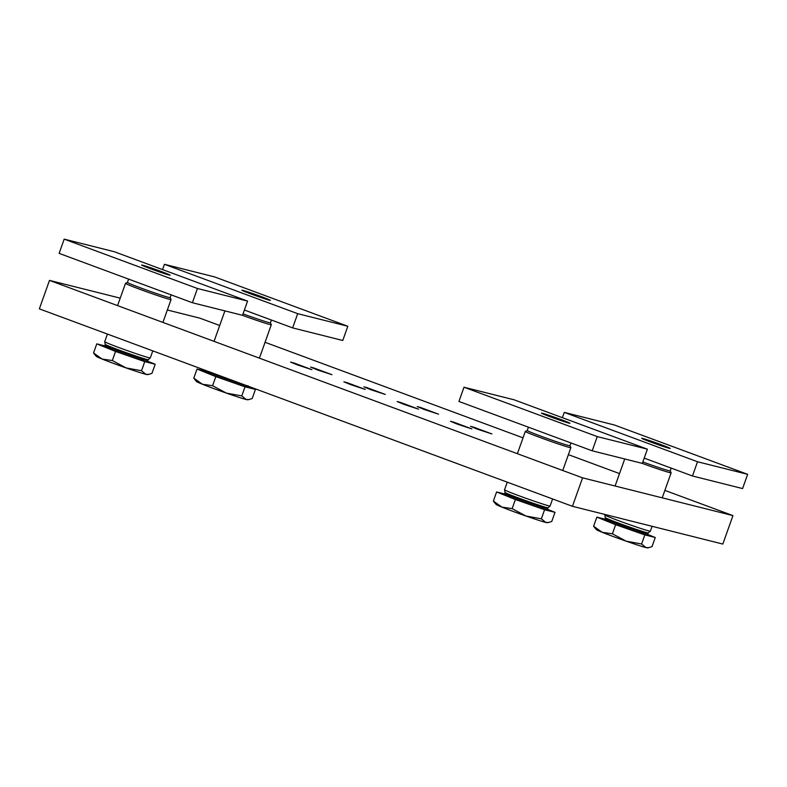 <?xml version="1.0" encoding="UTF-8"?>
<svg xmlns="http://www.w3.org/2000/svg" width="787" height="787" viewBox="0 0 787 787"><rect width="100%" height="100%" fill="white"/><g stroke="black" fill="none" stroke-linecap="round" stroke-linejoin="round"><path stroke-width="1.18" d="M404.085 404.41L397.169 401.557L400.396 402.403L418.527 409.161L404.085 404.41M350.776 384.666L343.86 381.813L347.087 382.659L365.217 389.417L350.776 384.666M297.466 364.922L290.551 362.069L293.777 362.915L311.908 369.674L297.466 364.922M477.453 429.19L470.528 426.338L473.754 427.184L491.885 433.942L477.453 429.19M424.144 409.447L417.218 406.594L420.445 407.44L438.575 414.198L424.144 409.447M370.834 389.703L363.909 386.84L367.135 387.696L385.266 394.444L370.834 389.703M457.404 424.163L450.479 421.301L453.705 422.147L471.836 428.905L457.404 424.163M317.525 369.959L310.599 367.096L313.826 367.952L331.957 374.701L317.525 369.959M167.346 309.989L199.859 318.155L219.701 325.503M265.052 342.296L523.03 437.847M568.391 454.65L619.517 473.587M664.877 490.39L732.953 515.603L582.577 477.847L49.483 280.398L120.224 298.155M582.577 477.847L572.444 506.307L722.82 544.063L732.953 515.603M572.444 506.307L39.35 308.858L49.483 280.398M127.445 282.405A22.666 0.787 19.6 0 0 127.425 282.425L125.517 283.32A24.181 0.846 19.6 0 0 125.497 283.34A24.181 0.846 19.6 0 0 140.253 289.439A24.181 0.846 19.6 0 0 171.054 299.562A24.181 0.846 19.6 0 0 171.054 299.532L162.919 322.414M128.606 279.11L127.425 282.425A22.666 0.787 19.6 0 0 141.267 288.14A22.666 0.787 19.6 0 0 170.14 297.634L171.054 299.532M107.435 334.072L104.72 341.676A24.181 0.846 19.6 0 0 104.72 341.696A24.181 0.846 19.6 0 0 127.219 350.589A24.181 0.846 19.6 0 0 150.278 357.918A24.181 0.846 19.6 0 0 150.287 357.908L152.786 350.874M148.802 374.366L147.494 374.612A27.201 0.954 -160.4 0 1 145.92 374.327L148.802 374.366L151.94 373.353L155.187 364.253L147.72 361.243M94.509 354.258L93.545 352.96L102.123 359.039A27.201 0.954 -160.4 0 1 96.329 356.393L94.509 354.258M102.123 359.039L112.325 360.544L126.107 367.923A27.201 0.954 -160.4 0 1 102.123 359.039M126.107 367.923L141.522 370.736L145.92 374.327A27.201 0.954 -160.4 0 1 126.107 367.923M104.651 345.847L96.781 343.87L93.545 352.96M96.781 343.87L115.561 351.445L112.325 360.544M115.561 351.445L144.759 361.636L141.522 370.736M144.759 361.636L155.187 364.253M642.035 463.327A24.181 0.846 19.6 0 0 671.134 472.82A24.181 0.846 19.6 0 0 671.124 472.79L670.219 470.882A22.666 0.787 19.6 0 1 642.841 461.959M604.957 514.472L604.8 514.934A24.181 0.846 19.6 0 0 604.8 514.954A24.181 0.846 19.6 0 0 627.298 523.847A24.181 0.846 19.6 0 0 650.347 531.176A24.181 0.846 19.6 0 0 650.357 531.156L652.089 526.306M648.882 547.624L647.563 547.86A27.201 0.954 -160.4 0 1 645.989 547.585L648.882 547.624L652.02 546.611L655.256 537.511L647.799 534.501M594.588 527.516L593.614 526.218L602.193 532.297A27.201 0.954 -160.4 0 1 596.398 529.641L594.588 527.516M602.193 532.297L612.394 533.793L626.186 541.181A27.201 0.954 -160.4 0 1 602.193 532.297M626.186 541.181L641.602 543.994L645.989 547.585A27.201 0.954 -160.4 0 1 626.186 541.181M604.731 519.105L596.861 517.128L593.614 526.218M596.861 517.128L615.641 524.703L612.394 533.793M615.641 524.703L644.838 534.894L641.602 543.994M644.838 534.894L655.256 537.511M242.219 315.243A24.181 0.846 19.6 0 0 271.308 324.736A24.181 0.846 19.6 0 0 271.308 324.697L270.394 322.788M243.026 313.865A22.666 0.787 19.6 0 0 270.394 322.808L271.377 320.024M249.056 399.54L247.748 399.776A27.201 0.954 -160.4 0 1 246.174 399.501L249.056 399.54L252.194 398.517L255.431 389.427L247.974 386.417M194.763 379.432L193.799 378.134L202.377 384.213A27.201 0.954 -160.4 0 1 196.583 381.557L194.763 379.432M202.377 384.213L212.579 385.709L226.361 393.097A27.201 0.954 -160.4 0 1 202.377 384.213M226.361 393.097L241.776 395.9L246.174 399.501A27.201 0.954 -160.4 0 1 226.361 393.097M204.905 371.011L197.035 369.034L193.799 378.134M197.035 369.034L215.815 376.619L212.579 385.709M215.815 376.619L245.013 386.81L241.776 395.9M245.013 386.81L255.431 389.427M527.27 430.489A22.666 0.787 19.6 0 0 527.251 430.509L525.342 431.404A24.181 0.846 19.6 0 0 525.313 431.433A24.181 0.846 19.6 0 0 540.079 437.523A24.181 0.846 19.6 0 0 570.88 447.655A24.181 0.846 19.6 0 0 570.87 447.616L569.965 445.708M528.431 427.193L527.251 430.509A22.666 0.787 19.6 0 0 541.082 436.234A22.666 0.787 19.6 0 0 569.965 445.717L570.949 442.943M507.251 482.165L504.546 489.77A24.181 0.846 19.6 0 0 504.546 489.789A24.181 0.846 19.6 0 0 527.044 498.673A24.181 0.846 19.6 0 0 550.093 506.002A24.181 0.846 19.6 0 0 550.103 505.992L552.612 498.958M548.628 522.46L547.309 522.696A27.201 0.954 -160.4 0 1 545.735 522.42L548.628 522.46L551.766 521.437L555.002 512.337L547.545 509.327M494.334 502.342L493.37 501.053L501.939 507.123A27.201 0.954 -160.4 0 1 496.154 504.477L494.334 502.342M501.939 507.123L512.15 508.628L525.932 516.016A27.201 0.954 -160.4 0 1 501.939 507.123M525.932 516.016L541.348 518.82L545.735 522.42A27.201 0.954 -160.4 0 1 525.932 516.016M504.477 493.931L496.607 491.954L493.37 501.053M496.607 491.954L515.387 499.529L512.15 508.628M515.387 499.529L544.584 509.73L541.348 518.82M544.584 509.73L555.002 512.337M160.892 271.367A15.11 0.531 -160.4 0 1 170.11 275.184A15.11 0.531 -160.4 0 1 155.698 270.61A15.11 0.531 -160.4 0 1 141.64 265.042A15.11 0.531 -160.4 0 1 160.892 271.367M114.302 251.722L247.58 301.087L197.448 288.495L64.18 239.14L114.302 251.722M64.18 239.14L59.114 253.365L192.382 302.729L197.448 288.495M192.382 302.729L242.514 315.312L247.58 301.087M261.146 296.542A15.11 0.531 -160.4 0 1 270.364 300.349A15.11 0.531 -160.4 0 1 255.952 295.774A15.11 0.531 -160.4 0 1 241.894 290.206A15.11 0.531 -160.4 0 1 261.146 296.542M214.556 276.886L347.824 326.251L297.702 313.669L164.434 264.304L214.556 276.886M244.393 310.029L292.636 327.894L297.702 313.669M162.545 269.587L164.434 264.304M292.636 327.894L342.758 340.486L347.824 326.251M560.708 419.451A15.11 0.531 -160.4 0 1 569.936 423.268A15.11 0.531 -160.4 0 1 555.524 418.694A15.11 0.531 -160.4 0 1 541.456 413.126A15.11 0.531 -160.4 0 1 560.708 419.451M514.127 399.806L647.396 449.17L597.274 436.588L463.996 387.224L514.127 399.806M463.996 387.224L458.929 401.449L592.208 450.813L597.274 436.588M592.208 450.813L642.33 463.395L647.396 449.17M660.962 444.625A15.11 0.531 -160.4 0 1 670.19 448.433A15.11 0.531 -160.4 0 1 655.778 443.858A15.11 0.531 -160.4 0 1 641.71 438.3A15.11 0.531 -160.4 0 1 660.962 444.625M614.372 424.98L747.65 474.335L697.528 461.753L564.249 412.388L614.372 424.98M644.209 458.113L692.462 475.987L697.528 461.753M562.371 417.681L564.249 412.388M692.462 475.987L742.584 488.57L747.65 474.335M147.877 360.171A22.666 0.787 -160.4 0 1 126.254 353.304A22.666 0.787 -160.4 0 1 105.163 344.962L105.212 344.352A22.833 0.797 -160.4 0 0 126.451 352.743A22.833 0.797 -160.4 0 0 148.222 359.669L147.749 360.525A22.666 0.787 -160.4 0 1 126.127 353.668A22.666 0.787 -160.4 0 1 105.035 345.316L104.012 346.083M147.976 361.695A23.876 0.836 -160.4 0 1 134.193 357.81A23.876 0.836 -160.4 0 1 106.629 347.628A23.876 0.836 -160.4 0 1 111.547 348.248M140.843 358.685A23.876 0.836 -160.4 0 1 143.372 359.679M647.947 533.419A22.666 0.787 -160.4 0 1 626.324 526.562A22.666 0.787 -160.4 0 1 605.233 518.21L605.282 517.61A22.833 0.797 -160.4 0 0 626.521 526.001A22.833 0.797 -160.4 0 0 648.291 532.917L647.819 533.783A22.666 0.787 -160.4 0 1 626.196 526.926A22.666 0.787 -160.4 0 1 605.105 518.574L604.091 519.341M648.045 534.953A23.876 0.836 -160.4 0 1 634.273 531.058A23.876 0.836 -160.4 0 1 606.708 520.886A23.876 0.836 -160.4 0 1 611.617 521.506M640.913 531.933A23.876 0.836 -160.4 0 1 643.441 532.937M245.259 385.128A22.666 0.787 -160.4 0 1 221.098 376.934A22.666 0.787 -160.4 0 1 205.289 370.49L204.266 371.248M248.23 386.86A23.876 0.836 -160.4 0 1 234.447 382.974A23.876 0.836 -160.4 0 1 206.883 372.802A23.876 0.836 -160.4 0 1 211.801 373.422M241.097 383.849A23.876 0.836 -160.4 0 1 243.626 384.853M238.087 382.472A22.666 0.787 -160.4 0 1 206.322 370.697M547.693 508.254A22.666 0.787 -160.4 0 1 526.07 501.398A22.666 0.787 -160.4 0 1 504.979 493.046L505.028 492.436A22.833 0.797 -160.4 0 0 526.277 500.827A22.833 0.797 -160.4 0 0 548.037 507.753L547.565 508.618A22.666 0.787 -160.4 0 1 525.942 501.752A22.666 0.787 -160.4 0 1 504.851 493.41L503.837 494.167M547.801 509.779A23.876 0.836 -160.4 0 1 534.019 505.893A23.876 0.836 -160.4 0 1 506.454 495.721A23.876 0.836 -160.4 0 1 511.373 496.341M540.659 506.769A23.876 0.836 -160.4 0 1 543.187 507.772M125.497 283.34L117.568 305.622M171.133 294.859L170.14 297.634M147.749 360.525L148.054 361.764M148.222 359.669L150.278 357.918M105.212 344.352L104.72 341.696M624.721 458.978L615.1 486.012M671.134 472.82L662.221 497.846M671.203 468.108L670.209 470.892M647.819 533.783L648.124 535.022M648.291 532.917L650.347 531.176M605.282 517.61L604.8 514.954M224.905 310.895L214.054 341.351M271.308 324.736L259.405 358.154M247.994 385.699L248.299 386.929M525.313 431.433L517.384 453.705M570.88 447.655L562.744 470.498M547.565 508.618L547.87 509.848M548.037 507.753L550.093 506.002M505.028 492.436L504.546 489.789"/></g></svg>

